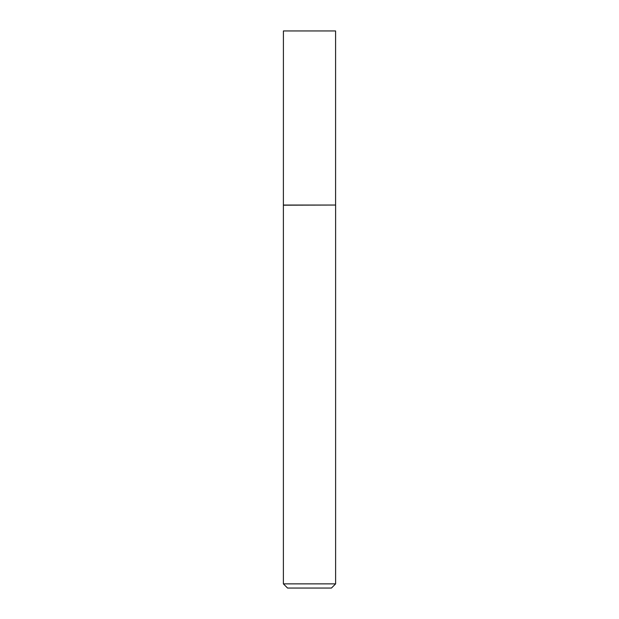 <?xml version="1.0" encoding="UTF-8"?>
<svg xmlns="http://www.w3.org/2000/svg" width="619" height="619" viewBox="0 0 619 619"><rect width="100%" height="100%" fill="white"/><g stroke="black" fill="none" stroke-linecap="round" stroke-linejoin="round"><path stroke-width="0.93" d="M283.409 205.044L335.591 205.044L335.591 30.95L283.409 30.95L283.386 205.191L335.591 205.044M335.614 583.872L331.436 588.05L287.564 588.05L283.386 583.872L335.614 583.872L335.614 205.191M283.386 583.872L283.386 205.191"/></g></svg>
